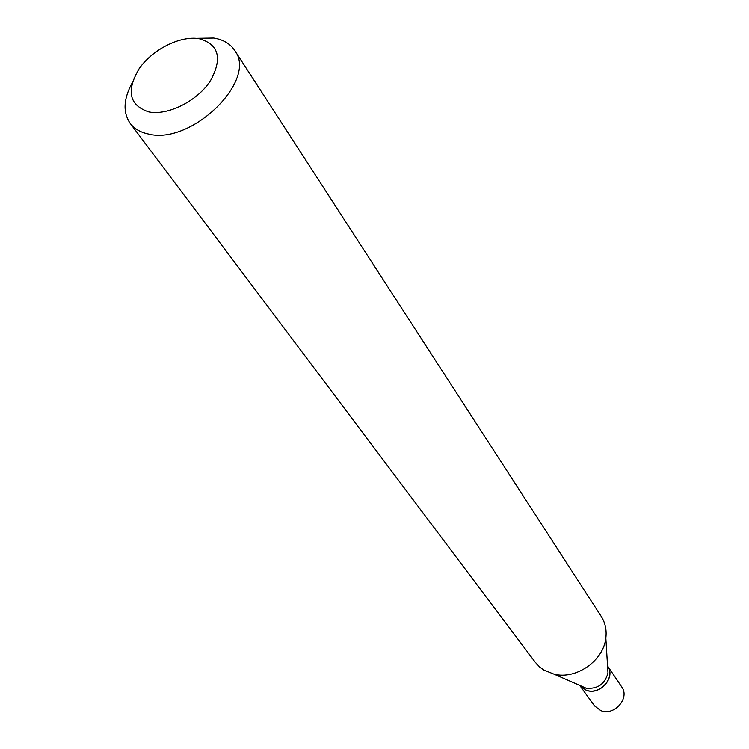 <?xml version="1.0" encoding="UTF-8"?>
<svg xmlns="http://www.w3.org/2000/svg" width="749" height="749" viewBox="0 0 749 749"><rect width="100%" height="100%" fill="white"/><g stroke="black" fill="none" stroke-linecap="round" stroke-linejoin="round"><path stroke-width="1.12" d="M580.044 685.869L594.481 705.867L600.717 710.586C614.143 716.447 630.274 698.124 621.679 686.87L607.551 665.964C616.109 677.396 599.574 695.933 585.971 690.063L580.082 685.887M580.072 685.878L586.064 690.185C599.734 696.083 616.277 677.386 607.561 665.992M582.928 687.105L586.158 688.228C597.655 689.192 604.93 684.118 607.982 672.986L607.636 667.415M148.77 111.901C167.645 115.786 196.856 101.284 210.16 81.276C222.79 58.488 219.045 44.285 198.953 38.639C180.003 35.531 152.337 49.537 139.08 68.786C126.01 90.957 129.24 105.328 148.77 111.901M132.133 82.97C123.426 98.999 122.77 112.462 130.176 123.36C134.305 128.772 140.353 132.32 148.33 133.996C191.295 145.465 258.143 80.04 234.671 50.38C230.196 43.704 223.211 39.575 213.727 38.021L196.079 38.311M130.176 123.36L535.376 662.416L539.654 667.013L543.755 670.027L554.063 674.175C576.159 679.877 603.582 660.721 605.838 638.017C606.812 629.993 605.276 622.794 601.232 616.427L234.671 50.38M607.982 672.986L605.838 638.017M586.158 688.228L554.063 674.175"/></g></svg>
